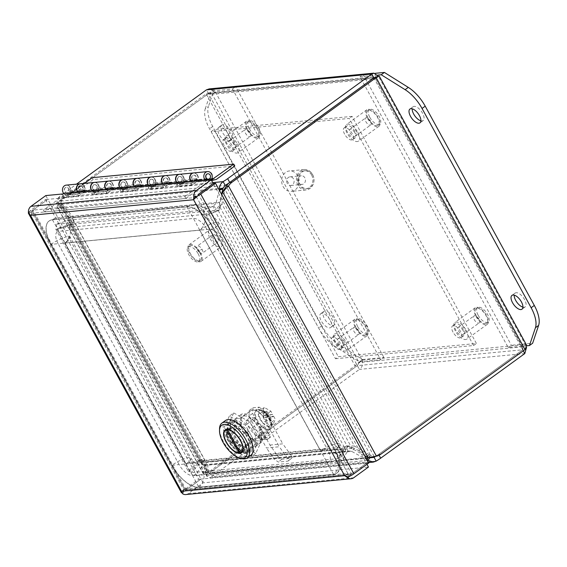 <?xml version="1.0" encoding="UTF-8"?>
<svg xmlns="http://www.w3.org/2000/svg" width="567" height="567" viewBox="0 0 567 567"><rect width="100%" height="100%" fill="white"/><g stroke="black" fill="none" stroke-linecap="round" stroke-linejoin="round"><path stroke-width="0.43" stroke-dasharray="2.83 2.13" d="M333.417 474.324L333.46 474.296A27.259 12.687 -126 0 0 336.741 473.112A27.259 12.687 -126 0 0 334.87 449.695L213.879 228.848A27.315 12.715 -126 0 0 186.961 206.912L52.327 219.798A27.315 12.715 -126 0 0 49.038 220.988A27.315 12.715 -126 0 0 50.917 244.448L171.858 465.344A27.315 12.715 -126 0 0 198.776 487.28L333.403 474.395A27.315 12.715 -126 0 0 336.699 473.211A27.315 12.715 -126 0 0 334.821 449.751A27.259 12.687 54 0 1 336.706 473.14A27.259 12.687 54 0 1 333.417 474.324L198.79 487.209A27.259 12.687 54 0 1 171.921 465.316L50.987 244.412A27.259 12.687 54 0 1 49.109 221.002A27.259 12.687 54 0 1 52.398 219.819L187.025 206.934A27.259 12.687 54 0 1 213.887 228.827L334.828 449.723A13.658 3.196 -28.7 0 0 339.711 443.869A13.658 3.196 -28.7 0 0 337.514 443.33A13.658 3.196 -28.7 0 0 320.653 451.105L186.019 463.99L65.085 243.087L199.712 230.202L320.653 451.105A13.658 11.659 -95.5 0 1 325.727 449.156A13.658 11.659 -95.5 0 1 338.017 458.533A13.658 11.659 -95.5 0 1 333.403 474.395M186.033 463.962L320.724 451.119L199.726 230.131L65.092 243.016L186.033 463.962L320.766 451.091L327.187 462.637A13.658 6.357 -126 0 0 327.889 450.311L334.87 449.695L213.929 228.799A27.259 12.687 -126 0 0 187.067 206.905L187.025 206.934M52.398 219.819L187.067 206.905L193.496 218.444A13.658 6.357 -126 0 1 206.955 229.415L327.889 450.311L320.759 451.048L199.768 230.103L65.092 243.016L186.075 463.934L179.094 464.557L58.153 243.654L50.987 244.412M199.726 230.131L193.496 218.444L58.862 231.329L52.433 219.79A27.259 12.687 -126 0 0 49.145 220.974A27.259 12.687 -126 0 0 51.023 244.384L171.964 465.287A27.259 12.687 -126 0 0 198.826 487.181L198.79 487.209M186.089 464.012L192.553 475.522L327.187 462.637L333.46 474.296L198.826 487.181L192.553 475.522A13.658 6.357 -126 0 1 179.094 464.557L171.921 465.316M65.134 242.988L58.862 231.329A13.658 6.357 -126 0 0 58.153 243.654L65.092 243.066M524.801 353.56L359.407 369.386C362.49 366.92 363.426 363.844 362.207 360.165C360.18 361.2 357.791 363.086 355.041 365.828L357.338 365.609L359.407 369.386L215.283 474.005A15.352 3.593 -28.7 0 0 211.845 476.84L209.776 473.069A15.352 3.593 151.3 0 1 213.213 470.227L357.345 365.616L359.039 362.469L357.345 365.616L208.45 93.661L206.154 93.881C209.592 92.393 212.668 91.762 215.382 91.982L209.188 88.906M526.708 345.416L525.311 344.559L526.53 347.408M215.382 91.982L362.207 360.165L359.039 362.469L522.143 346.855L525.311 344.559L378.487 76.375L215.382 91.982L212.214 94.285L208.45 93.661L209.613 93.307L212.214 94.285L359.039 362.469M523.298 350.817L522.143 346.855L522.824 347.543L522.731 349.782L525.028 349.563M208.146 93.69L373.844 77.828L375.319 78.671L372.292 78.962M215.283 474.005L213.213 470.227A15.352 13.105 -95.5 0 1 208.741 472.226L206.452 472.446A15.352 13.105 84.5 0 0 210.917 470.447L355.041 365.828L206.154 93.881L62.03 198.5A15.352 13.105 84.5 0 0 58.536 202.277L60.832 202.058A15.352 13.105 -95.5 0 1 64.326 198.28L208.45 93.661L206.388 89.884M378.182 76.595L375.319 78.671L373.851 77.835L522.731 349.782L357.345 365.616L213.213 470.227L210.917 470.447M62.03 198.5L64.326 198.28A15.352 3.593 -28.7 0 0 60.882 201.115L58.819 197.337A15.352 3.593 151.3 0 1 62.257 194.502L63.043 193.928M63.724 193.439L76.531 184.14M522.824 347.543L375.347 78.161L522.143 346.855M379.082 455.273L378.607 454.401L522.731 349.782L378.607 454.394A15.352 13.105 84.5 0 1 374.142 456.4L226.226 186.231M378.607 454.401A15.352 3.593 151.3 0 1 375.219 456.662M372.902 457.697L209.315 473.346L209.776 473.069L208.819 472.651L206.289 475.855L209.74 477.754L211.845 476.84L376.155 461.12M57.699 207.565L57.069 206.799L58.536 202.277L206.452 472.446L203.156 473.636L206.863 471.057L61.356 205.282L57.699 207.565A15.352 3.508 58.1 0 1 58.408 208.394L68.657 220.698L69.989 224.674L55.786 229.16L188.4 471.383L198.429 461.12L199.825 461.503L201.838 459.631C203.978 459.348 204.956 459.589 204.772 460.354L206.749 470.39L203.099 472.672A15.352 3.508 58.1 0 1 203.206 473.339L57.699 207.565M212.753 182.609L58.819 197.337C56.856 199.244 56.537 201.71 57.862 204.737L61.456 203.496L60.882 201.115L225.198 185.388M62.257 194.502L64.326 198.273L208.45 93.654M376.438 456.18L374.142 456.4L370.556 455.393L368.089 457.555M370.038 457.711L370.457 457.186L371.555 457.583L209.776 473.069M367.281 460.447L206.289 475.855A15.352 5.975 38.3 0 1 206.14 475.153L204.595 465.472L207.125 462.275L208.663 471.95A15.352 5.975 -141.7 0 0 208.819 472.651L370.457 457.186A15.352 5.975 -141.7 0 0 369.393 456.57L354.262 448.192L351.738 451.389L366.87 459.766A15.352 5.975 38.3 0 1 366.927 459.802M206.749 470.39A15.352 3.508 -121.9 0 1 206.863 471.057L208.741 472.226L60.832 202.058L60.953 204.68M58.408 208.394L62.065 206.112L73.015 219.323L72.845 224.022L70.485 225.262L69.089 224.872L198.429 461.12L198.982 460.284L201.115 462.637L203.099 472.672M219.309 190.172A15.352 7.832 70.9 0 1 219.294 190.228L215.984 203.433L219.578 202.185L221.562 194.283M223.093 188.024L61.456 203.496A15.352 7.832 -109.1 0 0 62.164 204.361L72.434 216.268L68.841 217.515L58.571 205.608A15.352 7.832 70.9 0 1 57.862 204.737L218.848 189.328M225.404 188.124L225.049 189.619L222.583 191.781M364.616 455.584L347.394 445.917L348.131 446.016L341.369 456.747L208.755 214.517L218.267 210.598L215.233 211.406L217.487 210.18L221.931 204.106L224.808 190.54L222.335 192.709M218.167 210.626L219.138 210.4L219.464 206.268L221.881 194.864M204.574 464.734L348.811 450.928L347.337 451.63L344.523 448.582L346.409 446.966L348.393 446.527L354.262 448.192L207.125 462.275L204.148 460.326L203.114 460.673L204.595 465.472L204.545 464.82L203.652 465.379L193.772 475.763L341.093 461.666L347.337 451.63L203.652 465.379L200.838 462.332L344.523 448.582L338.272 458.618L341.093 461.666M348.811 450.928L351.738 451.389L204.595 465.472M62.065 206.112A15.352 3.508 -121.9 0 0 61.356 205.282L206.863 471.057M69.139 221.449L201.115 462.637L204.772 460.354L204.737 459.915M204.772 460.354L72.314 218.423L68.657 220.698L201.115 462.637M216.204 209.138L214.22 210.577L213.043 206.338L69.358 220.088L70.28 219.585L68.841 217.515L215.984 203.433L213.043 206.338L203.383 210.137L56.069 224.241L69.358 220.088L70.535 224.326L72.909 222.852C73.866 221.017 73.71 218.827 72.434 216.268L219.578 202.185C219.564 204.864 218.444 207.182 216.204 209.138L213.575 205.871M367.026 456.981L369.493 454.819A15.352 10.291 -131.3 0 0 370.556 455.393L225.049 189.619A15.352 10.291 -131.3 0 0 224.808 190.54M369.493 454.819L354.389 446.038L351.923 448.206L219.464 206.268L221.931 204.106L354.389 446.038L347.394 445.917M347.833 451.105L346.409 446.966M198.982 460.284L201.838 459.631M72.845 224.022L69.989 224.674M70.28 219.585L72.909 222.852M219.138 210.4L217.487 210.18M203.114 460.673L200.838 462.332L190.959 472.715L193.772 475.763M338.272 458.618L190.959 472.715M188.4 471.383L189.796 471.765L199.825 461.503L70.485 225.262L57.182 229.543L55.786 229.16M189.796 471.765L57.182 229.543M56.069 224.241L57.239 228.48L204.559 214.383L203.383 210.137M204.559 214.383L214.22 210.577L70.535 224.326L57.239 228.48M346.48 445.79L344.573 447.654L338.336 457.555L341.369 456.747M208.755 214.517L205.722 215.325L338.336 457.555M218.267 210.598L347.614 446.846L344.573 447.654L215.233 211.406L205.722 215.325M312.523 174.423A10.241 8.746 -95.5 0 1 306.159 189.945A10.241 8.746 -95.5 0 1 297.852 185.069A10.241 8.746 -95.5 0 1 304.21 169.547A10.241 8.746 -95.5 0 1 312.523 174.423M283.061 186.486A10.241 8.746 84.5 0 0 291.374 191.355A10.241 8.746 84.5 0 0 297.732 175.834A10.241 8.746 84.5 0 0 289.418 170.965A10.241 8.746 84.5 0 0 283.061 186.486M312.771 174.955A9.015 7.69 -95.5 0 1 307.179 188.613A9.015 7.69 -95.5 0 1 299.865 184.325A9.015 7.69 -95.5 0 1 305.457 170.667A9.015 7.69 -95.5 0 1 312.771 174.955M311.644 175.061A9.015 7.69 -95.5 0 1 306.045 188.719A9.015 7.69 -95.5 0 1 298.731 184.431A9.015 7.69 -95.5 0 1 304.33 170.773A9.015 7.69 -95.5 0 1 311.644 175.061M298.618 182.333A4.345 3.707 -95.5 0 1 301.318 175.756A4.345 3.707 -95.5 0 1 304.84 177.818A4.345 3.707 -95.5 0 1 302.14 184.403A4.345 3.707 -95.5 0 1 298.618 182.333M287.285 183.417A4.345 3.707 -95.5 0 1 289.985 176.84A4.345 3.707 -95.5 0 1 293.508 178.903A4.345 3.707 -95.5 0 1 290.807 185.487A4.345 3.707 -95.5 0 1 287.285 183.417M247.191 130.041A10.241 4.77 -126 0 0 258.524 137.816A10.241 4.77 -126 0 0 257.815 129.021A10.241 4.77 -126 0 0 246.489 121.239A10.241 4.77 -126 0 0 247.191 130.041M237.389 143.848A10.241 4.77 54 0 1 238.097 152.643A10.241 4.77 54 0 1 226.765 144.861A10.241 4.77 54 0 1 226.063 136.066A10.241 4.77 54 0 1 237.389 143.848M249.395 128.844A9.015 4.196 -126 0 0 259.367 135.69A9.015 4.196 -126 0 0 258.743 127.951A9.015 4.196 -126 0 0 248.771 121.097A9.015 4.196 -126 0 0 249.395 128.844M247.829 129.978A9.015 4.196 -126 0 0 257.801 136.824A9.015 4.196 -126 0 0 257.177 129.085A9.015 4.196 -126 0 0 247.212 122.238A9.015 4.196 -126 0 0 247.829 129.978M249.983 132.777A4.345 2.02 -126 0 0 247.928 130.254A4.345 2.02 -126 0 0 245.178 129.482A4.345 2.02 -126 0 0 245.476 133.21A4.345 2.02 -126 0 0 250.281 136.512A4.345 2.02 -126 0 0 250.394 133.656A4.345 2.02 -126 0 0 249.983 132.777M234.334 144.138A4.345 2.02 -126 0 0 229.529 140.843A4.345 2.02 -126 0 0 229.826 144.571A4.345 2.02 -126 0 0 234.632 147.874A4.345 2.02 -126 0 0 234.334 144.138M420.905 120.814A8.533 3.976 -126 0 0 422.11 120.927A8.533 3.976 -126 0 0 423.138 120.558A8.533 3.976 -126 0 0 421.983 112.259A8.533 3.976 -126 0 0 414.144 106.369A8.533 3.976 -126 0 0 413.109 106.745A8.533 3.976 -126 0 0 412.181 108.793M522.923 307.144A8.533 3.976 -126 0 0 524.128 307.264A8.533 3.976 -126 0 0 525.155 306.896A8.533 3.976 -126 0 0 524 298.596A8.533 3.976 -126 0 0 516.154 292.707A8.533 3.976 -126 0 0 515.127 293.082A8.533 3.976 -126 0 0 514.198 295.123M526.842 345.785L508.216 347.564L359.967 76.772L377.757 75.071M508.216 347.564L511.391 345.268L532.64 343.233M375.389 73.299L363.135 74.475L359.967 76.772M363.135 74.475L511.391 345.268M321.751 313.31A8.533 3.976 -126 0 0 320.724 313.679A8.533 3.976 -126 0 0 321.879 321.978A8.533 3.976 -126 0 0 329.718 327.868A8.533 3.976 -126 0 0 330.752 327.499A8.533 3.976 -126 0 0 329.59 319.2A8.533 3.976 -126 0 0 321.751 313.31M324.919 311.007A8.533 3.976 -126 0 0 323.892 311.382A8.533 3.976 -126 0 0 325.047 319.682A8.533 3.976 -126 0 0 332.893 325.564A8.533 3.976 -126 0 0 333.92 325.196A8.533 3.976 -126 0 0 332.758 316.896A8.533 3.976 -126 0 0 324.919 311.007M219.734 126.973A8.533 3.976 -126 0 0 218.706 127.348A8.533 3.976 -126 0 0 219.861 135.648A8.533 3.976 -126 0 0 227.707 141.53A8.533 3.976 -126 0 0 228.735 141.162A8.533 3.976 -126 0 0 227.573 132.862A8.533 3.976 -126 0 0 219.734 126.973M222.902 124.676A8.533 3.976 -126 0 0 221.874 125.045A8.533 3.976 -126 0 0 223.037 133.344A8.533 3.976 -126 0 0 230.875 139.234A8.533 3.976 -126 0 0 231.903 138.858A8.533 3.976 -126 0 0 230.748 130.559A8.533 3.976 -126 0 0 222.902 124.676M205.254 108.814L211.222 91.011L232.477 88.976L380.726 359.769L359.478 361.803L335.572 346.855A27.315 12.715 54 0 1 318.654 328.073L209.556 128.801A27.315 12.715 54 0 1 205.254 108.814L208.422 106.518A27.315 12.715 -126 0 0 212.724 126.498L321.822 325.777A27.315 12.715 -126 0 0 338.74 344.552L362.646 359.499L359.478 361.803M232.477 88.976L235.645 86.673L214.397 88.707L211.222 91.011M214.397 88.707L208.422 106.518M362.646 359.499L383.894 357.465L380.726 359.769M383.894 357.465L235.645 86.673M196.444 182.014A4.919 4.196 84.5 0 0 198.138 176.429L197.855 176.45A4.919 4.196 -95.5 0 1 197.883 179.427L183.999 180.753A4.919 4.196 84.5 0 0 183.97 177.783L183.687 177.811A4.919 4.196 -95.5 0 1 181.993 183.396L177.691 186.522L192.135 185.14L196.444 182.014L210.322 180.689L185.87 198.436L44.495 211.966L64.645 197.344L78.813 195.984L83.115 192.865A4.919 4.196 84.5 0 0 84.809 187.273L84.526 187.301A4.919 4.196 -95.5 0 1 84.554 190.271L70.677 191.603A4.919 4.196 84.5 0 0 70.648 188.627L70.506 188.641A4.919 4.196 84.5 0 0 69.33 186.493L69.472 186.479A4.919 4.196 84.5 0 0 66.183 185.133M80.209 183.793A4.919 4.196 -95.5 0 1 83.356 185.154L83.64 185.125A4.919 4.196 84.5 0 0 80.351 183.772M94.377 182.432A4.919 4.196 -95.5 0 1 97.517 183.793L97.8 183.772A4.919 4.196 84.5 0 0 94.519 182.418M108.545 181.079A4.919 4.196 -95.5 0 1 111.685 182.439L111.968 182.411A4.919 4.196 84.5 0 0 108.687 181.064M122.706 179.725A4.919 4.196 -95.5 0 1 125.853 181.086L126.136 181.057A4.919 4.196 84.5 0 0 122.848 179.711M136.874 178.371A4.919 4.196 -95.5 0 1 140.014 179.732L140.297 179.704A4.919 4.196 84.5 0 0 137.016 178.35M151.042 177.01A4.919 4.196 -95.5 0 1 154.181 178.371L154.465 178.35A4.919 4.196 84.5 0 0 151.183 176.996M165.203 175.657A4.919 4.196 -95.5 0 1 168.349 177.017L168.633 176.989A4.919 4.196 84.5 0 0 165.344 175.642M179.37 174.303A4.919 4.196 -95.5 0 1 182.51 175.664L182.794 175.635A4.919 4.196 84.5 0 0 179.512 174.289M193.538 172.949A4.919 4.196 -95.5 0 1 196.678 174.31L196.962 174.282A4.919 4.196 84.5 0 0 193.68 172.928M210.322 180.689A4.919 4.196 84.5 0 0 211.215 179.803M168.108 184.729A4.919 4.196 84.5 0 0 169.809 179.137L169.526 179.165A4.919 4.196 -95.5 0 1 169.554 182.135L155.67 183.467A4.919 4.196 84.5 0 0 155.642 180.49L155.358 180.519A4.919 4.196 -95.5 0 1 153.664 186.111L149.355 189.236L163.806 187.854L168.108 184.729L181.993 183.396M139.78 187.436A4.919 4.196 84.5 0 0 141.474 181.851L141.19 181.879A4.919 4.196 -95.5 0 1 141.218 184.849L127.334 186.174A4.919 4.196 84.5 0 0 127.306 183.205L127.029 183.233A4.919 4.196 -95.5 0 1 125.328 188.825L121.026 191.944L135.478 190.562L139.78 187.436L153.664 186.111M111.444 190.151A4.919 4.196 84.5 0 0 113.145 184.558L112.861 184.587A4.919 4.196 -95.5 0 1 112.89 187.564L99.005 188.889A4.919 4.196 84.5 0 0 98.977 185.919L98.693 185.941A4.919 4.196 -95.5 0 1 97 191.533L92.697 194.658L107.142 193.276L111.444 190.151L125.328 188.825M65.24 187.712A2.729 2.332 84.5 0 0 64.312 190.881A2.729 2.332 84.5 0 0 66.771 192.759A2.729 2.332 84.5 0 0 67.785 192.369A2.729 2.332 84.5 0 0 68.713 189.194A2.729 2.332 84.5 0 0 66.254 187.323A2.729 2.332 84.5 0 0 65.24 187.712M207.841 173.771A2.729 2.332 -95.5 0 1 210.237 175.692A2.729 2.332 -95.5 0 1 209.301 178.825L195.424 180.15L191.114 183.276L176.67 184.658L180.972 181.539L167.088 182.865L162.786 185.99L148.334 187.372L152.643 184.247L138.759 185.579L134.457 188.698L120.006 190.08L124.308 186.961L110.43 188.287L106.121 191.412L91.677 192.794L95.979 189.669L82.095 191.001L77.792 194.12L78.813 195.984M206.721 178.711L192.837 180.037A2.729 2.332 -95.5 0 1 192.872 175.494A2.729 2.332 -95.5 0 1 193.886 175.104A2.729 2.332 -95.5 0 1 196.345 176.982A2.729 2.332 -95.5 0 1 195.424 180.15M192.589 175.522A2.729 2.332 84.5 0 0 191.653 178.655A2.729 2.332 84.5 0 0 194.056 180.575L180.171 181.901A2.729 2.332 -95.5 0 1 177.769 179.987A2.729 2.332 -95.5 0 1 178.704 176.847A2.729 2.332 -95.5 0 1 179.718 176.457A2.729 2.332 -95.5 0 1 182.213 180.058L196.097 178.725A2.729 2.332 84.5 0 0 193.602 175.132A2.729 2.332 84.5 0 0 192.589 175.522M180.972 181.539A2.729 2.332 84.5 0 0 181.894 178.364A2.729 2.332 84.5 0 0 179.434 176.486A2.729 2.332 84.5 0 0 178.421 176.876A2.729 2.332 84.5 0 0 178.392 181.419L164.508 182.751A2.729 2.332 -95.5 0 1 164.536 178.208A2.729 2.332 -95.5 0 1 165.557 177.818A2.729 2.332 -95.5 0 1 168.009 179.689A2.729 2.332 -95.5 0 1 167.088 182.865M164.253 178.236A2.729 2.332 84.5 0 0 163.324 181.369A2.729 2.332 84.5 0 0 165.727 183.283L151.843 184.615A2.729 2.332 -95.5 0 1 149.44 182.694A2.729 2.332 -95.5 0 1 150.375 179.562A2.729 2.332 -95.5 0 1 151.389 179.172A2.729 2.332 -95.5 0 1 153.884 182.765L167.761 181.44A2.729 2.332 84.5 0 0 165.273 177.847A2.729 2.332 84.5 0 0 164.253 178.236M152.643 184.247A2.729 2.332 84.5 0 0 153.565 181.071A2.729 2.332 84.5 0 0 151.105 179.2A2.729 2.332 84.5 0 0 150.092 179.59A2.729 2.332 84.5 0 0 150.057 184.133L136.179 185.459A2.729 2.332 -95.5 0 1 136.208 180.916A2.729 2.332 -95.5 0 1 137.221 180.526A2.729 2.332 -95.5 0 1 139.68 182.404A2.729 2.332 -95.5 0 1 138.759 185.579M135.924 180.944A2.729 2.332 84.5 0 0 134.989 184.084A2.729 2.332 84.5 0 0 137.391 185.997L123.514 187.323A2.729 2.332 -95.5 0 1 121.111 185.409A2.729 2.332 -95.5 0 1 122.04 182.276A2.729 2.332 -95.5 0 1 123.06 181.887A2.729 2.332 -95.5 0 1 125.548 185.48L139.432 184.147A2.729 2.332 84.5 0 0 136.938 180.554A2.729 2.332 84.5 0 0 135.924 180.944M124.308 186.961A2.729 2.332 84.5 0 0 125.229 183.786A2.729 2.332 84.5 0 0 122.777 181.908A2.729 2.332 84.5 0 0 121.756 182.298A2.729 2.332 84.5 0 0 121.728 186.841L107.843 188.173A2.729 2.332 -95.5 0 1 107.879 183.63A2.729 2.332 -95.5 0 1 108.892 183.24A2.729 2.332 -95.5 0 1 111.352 185.111A2.729 2.332 -95.5 0 1 110.43 188.287M107.595 183.658A2.729 2.332 84.5 0 0 106.66 186.791A2.729 2.332 84.5 0 0 109.062 188.712L95.178 190.037A2.729 2.332 -95.5 0 1 92.775 188.124A2.729 2.332 -95.5 0 1 93.711 184.984A2.729 2.332 -95.5 0 1 94.724 184.594A2.729 2.332 -95.5 0 1 97.219 188.187L111.104 186.862A2.729 2.332 84.5 0 0 108.609 183.269A2.729 2.332 84.5 0 0 107.595 183.658M95.979 189.669A2.729 2.332 84.5 0 0 96.9 186.493A2.729 2.332 84.5 0 0 94.441 184.622A2.729 2.332 84.5 0 0 93.427 185.012A2.729 2.332 84.5 0 0 93.399 189.555L79.515 190.881A2.729 2.332 -95.5 0 1 79.543 186.337A2.729 2.332 -95.5 0 1 80.564 185.948A2.729 2.332 -95.5 0 1 83.016 187.826A2.729 2.332 -95.5 0 1 82.095 191.001M79.26 186.366A2.729 2.332 84.5 0 0 78.331 189.506A2.729 2.332 84.5 0 0 80.734 191.419L66.849 192.752A2.729 2.332 -95.5 0 1 64.447 190.831A2.729 2.332 -95.5 0 1 65.382 187.698A2.729 2.332 -95.5 0 1 66.396 187.308A2.729 2.332 -95.5 0 1 68.891 190.902L82.768 189.569A2.729 2.332 84.5 0 0 80.28 185.976A2.729 2.332 84.5 0 0 79.26 186.366M44.495 211.966L43.475 210.102L63.624 195.48L64.645 197.344M185.87 198.436L184.849 196.572L43.475 210.102M207.543 180.1L184.849 196.572M64.099 193.829A4.919 4.196 84.5 0 0 67.126 194.92A4.919 4.196 84.5 0 0 67.679 194.821L74.617 193.007L216.275 179.448M92.428 191.114A4.919 4.196 84.5 0 0 95.454 192.206A4.919 4.196 84.5 0 0 96.007 192.107L99.182 191.292L84.731 192.674L81.563 193.496A4.919 4.196 -95.5 0 1 81.003 193.588A4.919 4.196 -95.5 0 1 77.977 192.504M78.26 192.475A4.919 4.196 84.5 0 0 78.466 192.652L92.35 191.327A4.919 4.196 -95.5 0 1 92.145 191.143M120.757 188.407A4.919 4.196 84.5 0 0 123.783 189.498A4.919 4.196 84.5 0 0 124.343 189.399L127.511 188.577L113.06 189.966L109.892 190.781A4.919 4.196 -95.5 0 1 109.339 190.881A4.919 4.196 -95.5 0 1 106.312 189.789M106.596 189.761A4.919 4.196 84.5 0 0 106.802 189.945L120.686 188.613A4.919 4.196 -95.5 0 1 120.473 188.435M149.093 185.692A4.919 4.196 84.5 0 0 152.119 186.784A4.919 4.196 84.5 0 0 152.672 186.685L155.847 185.87L141.396 187.252L138.22 188.067A4.919 4.196 -95.5 0 1 137.668 188.166A4.919 4.196 -95.5 0 1 134.641 187.075M134.925 187.053A4.919 4.196 84.5 0 0 135.13 187.23L149.015 185.905A4.919 4.196 -95.5 0 1 148.809 185.721M177.421 182.985A4.919 4.196 84.5 0 0 180.448 184.077A4.919 4.196 84.5 0 0 181.008 183.977L184.176 183.155L169.724 184.537L166.556 185.359A4.919 4.196 -95.5 0 1 165.996 185.459A4.919 4.196 -95.5 0 1 162.97 184.367M163.253 184.339A4.919 4.196 84.5 0 0 163.466 184.523L177.343 183.191A4.919 4.196 -95.5 0 1 177.138 183.013M194.056 180.575L198.996 179.98L197.84 180.823L198.06 181.83L194.885 182.645A4.919 4.196 -95.5 0 1 194.332 182.744A4.919 4.196 -95.5 0 1 191.306 181.653M191.589 181.631A4.919 4.196 84.5 0 0 191.795 181.809L205.679 180.483M191.114 183.276L192.135 185.14M191.795 181.809L192.837 180.037M190.158 179.222L191.327 181.369M198.138 176.429L196.962 174.282M176.67 184.658L177.691 186.522M182.51 175.664L183.687 177.811M176.883 182.751L175.706 180.604M178.392 181.419L177.343 183.191M162.786 185.99L163.806 187.854M163.466 184.523L164.508 182.751M161.822 181.929L162.998 184.077M169.809 179.137L168.633 176.989M148.334 187.372L149.355 189.236M154.181 178.371L155.358 180.519M148.547 185.466L147.37 183.318M150.057 184.133L149.015 185.905M134.457 188.698L135.478 190.562M135.13 187.23L136.179 185.459M133.493 184.644L134.67 186.791M141.474 181.851L140.297 179.704M120.006 190.08L121.026 191.944M125.853 181.086L127.029 183.233M120.218 188.173L119.042 186.026M121.728 186.841L120.686 188.613M106.121 191.412L107.142 193.276M106.802 189.945L107.843 188.173M105.157 187.358L106.334 189.506M113.145 184.558L111.968 182.411M91.677 192.794L92.697 194.658M97.517 183.793L98.693 185.941M91.889 190.888L90.713 188.74M93.399 189.555L92.35 191.327M78.466 192.652L79.515 190.881M76.829 190.065L78.005 192.213M84.809 187.273L83.64 185.125M77.792 194.12L63.624 195.48M189.874 179.25L191.044 181.397M197.883 179.427L196.097 178.725M196.678 174.31L197.855 176.45M211.611 180.533L198.06 181.83M184.176 183.155L183.963 182.149L185.118 181.312L180.171 181.901M175.99 180.575L177.166 182.723M183.97 177.783L182.794 175.635M182.213 180.058L183.999 180.753M161.538 181.957L162.715 184.105M165.727 183.283L170.667 182.694L169.512 183.531L169.724 184.537M169.554 182.135L167.761 181.44M168.349 177.017L169.526 179.165M155.847 185.87L155.627 184.863L156.783 184.02L151.843 184.615M147.654 183.29L148.83 185.437M155.642 180.49L154.465 178.35M153.884 182.765L155.67 183.467M133.21 184.672L134.386 186.819M137.391 185.997L142.338 185.402L141.176 186.245L141.396 187.252M141.218 184.849L139.432 184.147M140.014 179.732L141.19 181.879M127.511 188.577L127.299 187.571L128.454 186.734L123.514 187.323M119.325 185.997L120.502 188.145M127.306 183.205L126.136 181.057M125.548 185.48L127.334 186.174M104.874 187.379L106.05 189.527M109.062 188.712L114.002 188.116L112.847 188.953L113.06 189.966M112.89 187.564L111.104 186.862M111.685 182.439L112.861 184.587M99.182 191.292L98.963 190.285L100.118 189.442L95.178 190.037M90.996 188.712L92.173 190.859M98.977 185.919L97.8 183.772M97.219 188.187L99.005 188.889M76.545 190.094L77.722 192.241M80.734 191.419L85.674 190.831L84.518 191.667L84.731 192.674M84.554 190.271L82.768 189.569M83.356 185.154L84.526 187.301M84.27 183.403L72.484 191.951L66.849 192.752M71.789 192.156L68.359 194.644M69.472 186.479L70.648 188.627M70.677 191.603L68.891 190.902M69.33 186.493L70.506 188.641M197.543 180.356L183.658 181.688M140.878 185.778L126.994 187.11M84.214 191.207L70.329 192.532M112.542 188.492L98.665 189.817M169.207 183.07L155.323 184.395M198.996 179.98L197.84 180.823M74.617 193.007L93.144 179.562L234.802 166.003M71.648 192.17L68.217 194.658M93.144 179.562L92.123 177.698M98.963 190.285L98.573 189.796L84.689 191.129L84.518 191.667M127.299 187.571L126.902 187.089L113.024 188.414L112.847 188.953M155.627 184.863L155.238 184.374L141.353 185.707L141.176 186.245M183.963 182.149L183.566 181.667L169.682 182.992L169.512 183.531M211.718 178.966L198.018 180.285L198.124 180.795M183.68 182.177L185.118 181.312M170.667 182.694L169.795 183.502M155.344 184.885L156.783 184.02M142.338 185.402L141.459 186.217M127.015 187.599L128.454 186.734M114.002 188.116L113.131 188.924M98.679 190.314L100.118 189.442M85.674 190.831L84.802 191.639M199.279 179.952L198.018 180.285M211.874 178.612L72.484 191.951M85.957 190.803L84.689 191.129M98.573 189.796L99.835 189.47M114.286 188.088L113.024 188.414M126.902 187.089L128.17 186.763M142.615 185.381L141.353 185.707M155.238 184.374L156.499 184.048M170.95 182.666L169.682 182.992M183.566 181.667L184.835 181.341M224.22 145.705A7.236 3.367 54 0 1 223.717 139.489A7.236 3.367 54 0 1 231.726 144.989A7.236 3.367 54 0 1 232.222 151.205A7.236 3.367 54 0 1 224.22 145.705M234.54 142.941A7.236 3.367 -126 0 0 226.538 137.448A7.236 3.367 -126 0 0 227.034 143.664A7.236 3.367 -126 0 0 235.043 149.164A7.236 3.367 -126 0 0 234.54 142.941M344.623 134.188A7.236 3.367 54 0 1 344.126 127.965A7.236 3.367 54 0 1 352.135 133.465A7.236 3.367 54 0 1 352.631 139.68A7.236 3.367 54 0 1 344.623 134.188M354.949 131.424A7.236 3.367 -126 0 0 346.947 125.924A7.236 3.367 -126 0 0 347.443 132.139A7.236 3.367 -126 0 0 355.445 137.639A7.236 3.367 -126 0 0 354.949 131.424M332.609 343.687A7.236 3.367 54 0 1 332.113 337.471A7.236 3.367 54 0 1 340.115 342.971A7.236 3.367 54 0 1 340.611 349.187A7.236 3.367 54 0 1 332.609 343.687M342.936 340.923A7.236 3.367 -126 0 0 334.927 335.43A7.236 3.367 -126 0 0 335.423 341.646A7.236 3.367 -126 0 0 343.432 347.139A7.236 3.367 -126 0 0 342.936 340.923M453.019 332.163A7.236 3.367 54 0 1 452.516 325.947A7.236 3.367 54 0 1 460.524 331.447A7.236 3.367 54 0 1 461.021 337.663A7.236 3.367 54 0 1 453.019 332.163M463.338 329.406A7.236 3.367 -126 0 0 455.336 323.906A7.236 3.367 -126 0 0 455.833 330.122A7.236 3.367 -126 0 0 463.841 335.621A7.236 3.367 -126 0 0 463.338 329.406M335.48 358.734L473.594 345.516L349.265 118.418L211.144 131.636L335.48 358.734L338.293 356.693L476.415 343.474L352.079 116.377L349.265 118.418M473.594 345.516L476.415 343.474M211.144 131.636L213.965 129.595L338.293 356.693M352.079 116.377L213.965 129.595M200.364 252.591A10.241 4.77 54 0 1 201.072 261.387A10.241 4.77 54 0 1 189.739 253.605A10.241 4.77 54 0 1 189.038 244.809A10.241 4.77 54 0 1 200.364 252.591M210.166 238.785A10.241 4.77 -126 0 0 221.491 246.56A10.241 4.77 -126 0 0 220.79 237.764A10.241 4.77 -126 0 0 209.464 229.982A10.241 4.77 -126 0 0 210.166 238.785M198.167 253.789A9.015 4.196 54 0 1 198.783 261.529A9.015 4.196 54 0 1 188.811 254.682A9.015 4.196 54 0 1 188.194 246.943A9.015 4.196 54 0 1 198.167 253.789M199.726 252.648A9.015 4.196 54 0 1 200.349 260.395A9.015 4.196 54 0 1 190.377 253.548A9.015 4.196 54 0 1 189.761 245.802A9.015 4.196 54 0 1 199.726 252.648M197.578 249.849A4.345 2.02 54 0 1 197.16 248.97A4.345 2.02 54 0 1 197.273 246.121A4.345 2.02 54 0 1 202.079 249.416A4.345 2.02 54 0 1 202.376 253.151A4.345 2.02 54 0 1 199.627 252.372A4.345 2.02 54 0 1 197.578 249.849M213.227 238.487A4.345 2.02 54 0 1 212.93 234.759A4.345 2.02 54 0 1 217.728 238.055A4.345 2.02 54 0 1 218.026 241.79A4.345 2.02 54 0 1 213.227 238.487M230.741 420.395L235.022 419.984L248.778 431.189L252.627 438.227L251.911 450.822L247.623 451.233L233.873 440.027L230.018 432.982L230.741 420.395L227.573 422.691L226.85 435.286L230.018 432.982M248.778 431.189L245.603 433.486L231.853 422.28L235.022 419.984M231.853 422.28L227.573 422.691M226.85 435.286L230.705 442.324L233.873 440.027M230.705 442.324L244.455 453.529L247.623 451.233M244.455 453.529L248.736 453.125L251.911 450.822M248.736 453.125L249.459 440.531L252.627 438.227M249.459 440.531L245.603 433.486M368.699 463.041L366.402 463.26L213.256 183.531L47.862 199.357L33.049 210.102C32.234 210.903 32.432 211.881 33.637 213.022L32.801 212.051L33.049 210.109L30.391 212.023C32.078 213.27 32.099 214.361 30.455 215.311C32.106 214.376 32.085 213.284 30.391 212.037L33.049 210.109L186.196 489.831L184.863 489.803L184.722 488.995L185.501 490.143L186.203 489.838L201.009 479.087L366.402 463.26L351.597 474.005L350.647 474.338L347.833 473.388L344.665 475.685L347.84 473.395M366.969 464.295L366.402 463.26L348.946 475.94C347.429 474.579 346.012 474.501 344.686 475.706C346.005 474.48 347.422 474.558 348.946 475.933L351.597 474.005L347.833 473.388L196.749 197.422L193.581 199.719L196.756 197.422L198.443 194.275L196.756 197.422L193.588 199.704C195.062 198.776 195.799 197.607 195.799 196.203M196.749 197.422L33.644 213.029L30.469 215.332L33.637 213.022L184.729 488.995L181.56 491.291C183.056 490.086 183.722 490.235 183.552 491.773L186.203 489.845L183.538 491.766C183.708 490.235 183.049 490.086 181.553 491.313L184.722 488.995L181.568 491.306M193.574 199.697C195.055 198.776 195.792 197.607 195.785 196.196M347.84 473.381L344.665 475.685M186.196 489.838L201.009 479.087L47.862 199.357L33.049 210.109L198.443 194.275L351.597 474.005L186.203 489.838M185.799 494.559A6.634 5.663 84.5 0 0 188.265 493.616L203.078 482.864L368.472 467.038M28.548 212.398A6.634 1.552 151.3 0 1 30.753 210.329L45.566 199.577L47.862 199.357L45.792 195.58M203.078 482.864L201.009 479.087L198.712 479.306L183.899 490.058A6.634 1.552 -28.7 0 0 181.497 492.858M28.414 212.044L30.391 212.023L28.775 212.901M33.644 213.029L30.476 215.332M348.613 476.719L348.946 475.94L348.138 476.911M183.552 491.773L182.68 493.822M181.936 492.624L183.538 491.766M45.566 199.577L198.712 479.306M367.6 118.517A10.241 4.77 -126 0 0 378.926 126.299A10.241 4.77 -126 0 0 378.224 117.497A10.241 4.77 -126 0 0 366.899 109.722A10.241 4.77 -126 0 0 367.6 118.517M357.798 132.324A10.241 4.77 54 0 1 358.507 141.119A10.241 4.77 54 0 1 347.174 133.344A10.241 4.77 54 0 1 346.472 124.542A10.241 4.77 54 0 1 357.798 132.324M369.804 117.319A9.015 4.196 -126 0 0 379.77 124.166A9.015 4.196 -126 0 0 379.153 116.426A9.015 4.196 -126 0 0 369.181 109.58A9.015 4.196 -126 0 0 369.804 117.319M368.238 118.453A9.015 4.196 -126 0 0 378.21 125.3A9.015 4.196 -126 0 0 377.587 117.56A9.015 4.196 -126 0 0 367.614 110.714A9.015 4.196 -126 0 0 368.238 118.453M370.393 121.26A4.345 2.02 -126 0 0 368.337 118.73A4.345 2.02 -126 0 0 365.587 117.957A4.345 2.02 -126 0 0 365.885 121.685A4.345 2.02 -126 0 0 370.69 124.988A4.345 2.02 -126 0 0 370.804 122.132A4.345 2.02 -126 0 0 370.393 121.26M354.744 132.614A4.345 2.02 -126 0 0 349.938 129.319A4.345 2.02 -126 0 0 350.236 133.047A4.345 2.02 -126 0 0 355.041 136.349A4.345 2.02 -126 0 0 354.744 132.614M355.587 328.024A10.241 4.77 -126 0 0 366.913 335.799A10.241 4.77 -126 0 0 366.211 327.003A10.241 4.77 -126 0 0 354.878 319.221A10.241 4.77 -126 0 0 355.587 328.024M345.785 341.83A10.241 4.77 54 0 1 346.487 350.626A10.241 4.77 54 0 1 335.161 342.844A10.241 4.77 54 0 1 334.452 334.048A10.241 4.77 54 0 1 345.785 341.83M357.784 326.826A9.015 4.196 -126 0 0 367.756 333.672A9.015 4.196 -126 0 0 367.132 325.926A9.015 4.196 -126 0 0 357.167 319.079A9.015 4.196 -126 0 0 357.784 326.826M356.218 327.96A9.015 4.196 -126 0 0 366.19 334.806A9.015 4.196 -126 0 0 365.573 327.067A9.015 4.196 -126 0 0 355.601 320.22A9.015 4.196 -126 0 0 356.218 327.96M358.372 330.759A4.345 2.02 -126 0 0 356.317 328.236A4.345 2.02 -126 0 0 353.574 327.464A4.345 2.02 -126 0 0 353.872 331.192A4.345 2.02 -126 0 0 358.67 334.495A4.345 2.02 -126 0 0 358.791 331.638A4.345 2.02 -126 0 0 358.372 330.759M342.723 342.121A4.345 2.02 -126 0 0 337.918 338.825A4.345 2.02 -126 0 0 338.215 342.553A4.345 2.02 -126 0 0 343.021 345.849A4.345 2.02 -126 0 0 342.723 342.121M475.989 316.499A10.241 4.77 -126 0 0 487.322 324.274A10.241 4.77 -126 0 0 486.614 315.479A10.241 4.77 -126 0 0 475.288 307.697A10.241 4.77 -126 0 0 475.989 316.499M466.194 330.306A10.241 4.77 54 0 1 466.896 339.101A10.241 4.77 54 0 1 455.57 331.319A10.241 4.77 54 0 1 454.862 322.524A10.241 4.77 54 0 1 466.194 330.306M478.194 315.302A9.015 4.196 -126 0 0 488.166 322.148A9.015 4.196 -126 0 0 487.542 314.409A9.015 4.196 -126 0 0 477.577 307.562A9.015 4.196 -126 0 0 478.194 315.302M476.627 316.436A9.015 4.196 -126 0 0 486.599 323.282A9.015 4.196 -126 0 0 485.976 315.543A9.015 4.196 -126 0 0 476.011 308.696A9.015 4.196 -126 0 0 476.627 316.436M478.782 319.235A4.345 2.02 -126 0 0 476.727 316.712A4.345 2.02 -126 0 0 473.977 315.939A4.345 2.02 -126 0 0 474.281 319.668A4.345 2.02 -126 0 0 479.08 322.97A4.345 2.02 -126 0 0 479.193 320.114A4.345 2.02 -126 0 0 478.782 319.235M463.133 330.596A4.345 2.02 -126 0 0 458.327 327.301A4.345 2.02 -126 0 0 458.625 331.029A4.345 2.02 -126 0 0 463.43 334.332A4.345 2.02 -126 0 0 463.133 330.596M260.473 410.352L260.359 410.366A9.561 4.451 -126 0 0 258.339 414.768L258.368 414.924A9.561 4.451 -126 0 0 262.748 422.925L262.89 423.074A9.561 4.451 -126 0 0 269.29 426.668L269.396 426.653A9.561 4.451 -126 0 0 271.508 422.833A9.561 4.451 -126 0 0 271.423 422.252L271.387 422.096A9.561 4.451 -126 0 0 267.007 414.094L266.873 413.945A9.561 4.451 -126 0 0 262.826 410.869A9.561 4.451 -126 0 0 260.473 410.352L266.873 413.945M269.049 429.644A11.879 5.528 -126 0 0 270.48 429.127A11.879 5.528 -126 0 0 271.735 424.881A11.879 5.528 -126 0 0 260.948 410.019A11.879 5.528 -126 0 0 257.957 409.381A11.879 5.528 -126 0 0 256.525 409.891A11.879 5.528 -126 0 0 258.134 421.444A11.879 5.528 -126 0 0 269.049 429.644M243.647 429.148A14.614 6.804 54 0 1 242.641 416.596A14.614 6.804 54 0 1 258.8 427.695A14.614 6.804 54 0 1 259.806 440.247A14.614 6.804 54 0 1 243.647 429.148M266.866 421.848A14.614 6.804 -126 0 0 262.103 415.363A14.614 6.804 -126 0 0 252.464 410.111A14.614 6.804 -126 0 0 250.699 410.742A14.614 6.804 -126 0 0 249.246 416.596A14.614 6.804 -126 0 0 249.551 418.035L245.872 420.707A14.614 6.804 -126 0 0 248.027 425.966A14.614 6.804 -126 0 0 258.906 436.987A14.614 6.804 -126 0 0 264.194 437.065A14.614 6.804 -126 0 0 264.853 436.42L264.194 435.201L258.24 435.775L260.026 439.035A1.637 1.396 84.5 0 0 261.968 439.581L267.915 439.014A1.637 1.396 -95.5 0 1 265.98 438.468L264.853 436.42A14.614 6.804 54 0 0 264.966 436.264L268.645 433.599A14.614 6.804 -126 0 0 269.325 428.546A14.614 6.804 -126 0 0 266.866 421.848M260.147 427.568A17.208 8.009 54 0 1 261.911 431.367L255.455 436.058L254.824 447.065A17.208 8.009 54 0 1 250.238 447.505L238.211 437.71A17.208 8.009 54 0 1 234.079 430.162L234.71 419.148A17.208 8.009 54 0 1 239.302 418.708L251.323 428.51L257.779 423.825A17.208 8.009 54 0 1 260.147 427.568M251.323 428.51A17.208 8.009 54 0 1 253.69 432.252A17.208 8.009 54 0 1 255.455 436.058M245.872 420.707L251.16 420.197A6.825 3.175 -126 0 0 252.067 425.576A6.825 3.175 -126 0 0 259.615 430.764A6.825 3.175 -126 0 0 260.203 427.568L264.966 436.264M251.16 420.197L254.838 417.532A6.825 3.175 -126 0 0 255.745 422.911A6.825 3.175 -126 0 0 263.294 428.099A6.825 3.175 -126 0 0 263.882 424.903L260.203 427.568M251.075 439.234A17.208 8.009 -126 0 0 249.31 435.435A17.208 8.009 -126 0 0 246.943 431.693L234.915 421.891A17.208 8.009 -126 0 0 230.33 422.33L229.699 433.337A17.208 8.009 -126 0 0 233.831 440.885L245.851 450.687A17.208 8.009 -126 0 0 250.444 450.248L251.075 439.234L248.842 440.857L248.211 451.864L250.444 450.248M234.915 421.891L232.69 423.506L244.71 433.308A17.208 8.009 54 0 1 247.077 437.051A17.208 8.009 54 0 1 248.842 440.857M225.51 420.487A21.525 10.015 -126 0 0 226.991 438.978A21.525 10.015 -126 0 0 250.798 455.322M241.046 458.427A21.525 10.015 54 0 1 223.391 441.587A21.525 10.015 54 0 1 219.535 428.801M226.311 429.765A14.097 6.563 -126 0 0 228.423 440.368A14.097 6.563 -126 0 0 242.222 451.693M242.633 451.644A14.097 6.563 -126 0 0 244.008 451.077A14.097 6.563 -126 0 0 243.037 438.971A14.097 6.563 -126 0 0 227.452 428.262A14.097 6.563 -126 0 0 226.481 429.396M242.598 451.126A13.544 6.308 -126 0 0 243.69 450.63A13.544 6.308 -126 0 0 242.754 438.993A13.544 6.308 -126 0 0 229.989 428.099L242.598 451.126L240.252 452.835M257.375 409.799A11.879 5.528 54 0 1 268.29 417.992A11.879 5.528 54 0 1 269.899 429.545A11.879 5.528 54 0 1 268.467 430.062A11.879 5.528 54 0 1 257.56 421.869A11.879 5.528 54 0 1 255.944 410.317A11.879 5.528 54 0 1 257.375 409.799M272.84 416.752L269.084 417.114L270.998 420.608L271.784 420.041L269.871 416.547L273.62 416.185L272.84 416.752L271.82 414.895L272.599 414.321L268.85 414.683L266.937 411.188L265.803 411.295L267.716 414.789L266.929 415.363L265.023 411.869L265.803 411.295M269.084 417.114L269.871 416.547M270.998 420.608L269.864 420.714L271.784 420.041M269.864 420.714L267.95 417.22L268.737 416.653L270.65 420.147M265.023 411.869L266.937 411.188M266.15 411.755L268.063 415.25L268.85 414.683M267.716 414.789L263.96 415.15L263.18 415.717L266.929 415.363M267.95 417.22L264.201 417.581L264.98 417.014L268.737 416.653M263.18 415.717L264.201 417.581M268.063 415.25L271.82 414.895M273.62 416.185L275.356 419.36L273.28 423.875L266.717 420.182L264.98 417.014M263.96 415.15L262.223 411.982L264.3 407.467L270.87 411.153L272.599 414.321M270.87 411.153L266.922 414.023M267.007 414.094L271.387 422.096M269.396 426.653L271.423 422.252L275.356 419.36M264.3 407.467L260.352 410.331M258.339 414.768L260.359 410.366M262.223 411.982L258.276 414.846M266.717 420.182L262.769 423.053M262.748 422.925L258.368 414.924M269.29 426.668L262.89 423.074M273.28 423.875L269.332 426.738M261.911 431.367L261.281 442.38A17.208 8.009 54 0 1 256.688 442.82L244.668 433.018A17.208 8.009 54 0 1 240.536 425.47L241.166 414.463A17.208 8.009 54 0 1 245.759 414.023L257.779 423.825M268.645 433.599L263.882 424.903M254.838 417.532L249.551 418.035M250.012 417.992L248.963 416.079L249.289 410.416L255.632 409.806L261.826 414.853L279.297 446.761L266.433 447.994L250.012 417.992M264.47 437.759L270.424 437.192L267.872 432.536L261.919 433.103L264.47 437.759L261.968 439.581M245.759 414.023L239.302 418.708M241.166 414.463L234.71 419.148M240.536 425.47L234.079 430.162M244.668 433.018L238.211 437.71M256.688 442.82L250.238 447.505M261.281 442.38L254.824 447.065M258.24 435.775L261.919 433.103M267.872 432.536L264.194 435.201M270.424 437.192L267.915 439.014M249.289 410.416L252.925 407.772L252.606 413.442L269.913 445.067L278.333 456.811L281.87 459.206L291.332 458.299C292.239 458.037 292.196 457.13 291.197 455.577L287.653 458.419C288.653 459.972 288.695 460.879 287.788 461.141L278.319 462.048L274.789 459.653L266.433 447.994M288.192 460.985L291.736 458.15L288.192 460.985M287.653 458.419L279.297 446.761M233.724 412.939L249.87 422.004L260.912 442.175L255.809 453.281L239.664 444.209L228.621 424.038L233.724 412.939L229.344 416.114L245.49 425.186L256.532 445.357L260.912 442.175M249.87 422.004L245.49 425.186M228.621 424.038L224.241 427.22L229.344 416.114M239.664 444.209L235.284 447.391L224.241 427.22M255.809 453.281L251.429 456.463L235.284 447.391M256.532 445.357L251.429 456.463M244.71 433.308L246.943 431.693M248.211 451.864A17.208 8.009 54 0 1 243.626 452.303L245.851 450.687M243.626 452.303L231.598 442.508L233.831 440.885M231.598 442.508A17.208 8.009 54 0 1 227.466 434.96L229.699 433.337M227.466 434.96L228.097 423.946L230.33 422.33M228.097 423.946A17.208 8.009 54 0 1 232.69 423.506M228.855 428.205A13.544 6.308 -126 0 0 227.771 428.702A13.544 6.308 -126 0 0 229.323 441.417A13.544 6.308 -126 0 0 241.464 451.24L228.855 428.205L227.31 429.332M229.989 428.099L228.175 429.417M241.464 451.24L239.976 452.324M252.925 407.772L259.275 407.163L255.632 409.806M252.606 413.442L248.963 416.079M269.913 445.067L282.777 443.833L291.197 455.577M259.275 407.163L265.462 412.209L282.777 443.833M265.462 412.209L261.826 414.853M186.961 206.912A13.658 11.659 -95.5 0 1 192.036 204.963A13.658 11.659 -95.5 0 1 204.326 214.34A13.658 11.659 -95.5 0 1 199.712 230.202A13.658 3.196 151.3 0 1 216.58 222.427A13.658 3.196 151.3 0 1 218.777 222.973A13.658 3.196 151.3 0 1 213.879 228.848M50.917 244.448A13.658 3.196 151.3 0 1 69.975 237.212A13.658 3.196 151.3 0 1 65.085 243.087A13.658 11.659 84.5 0 0 69.698 227.225A13.658 11.659 84.5 0 0 57.402 217.848A13.658 11.659 84.5 0 0 52.327 219.798M198.776 487.28A13.658 11.659 84.5 0 0 203.39 471.418A13.658 11.659 84.5 0 0 191.1 462.041A13.658 11.659 84.5 0 0 186.019 463.99A13.658 3.196 -28.7 0 0 190.916 458.108A13.658 3.196 -28.7 0 0 171.858 465.344M213.887 228.827L199.782 230.174M362.207 360.165L525.311 344.559M372.278 78.969L212.214 94.285M380.904 454.174L378.607 454.394M369.393 456.57L368.55 457.633M206.14 475.153L208.663 471.95M62.164 204.361L58.571 205.608M212.724 126.498L209.556 128.801M321.822 325.777L318.654 328.073M338.74 344.552L335.572 346.855M83.115 192.865L97 191.533M67.679 194.821L81.563 193.496M96.007 192.107L109.892 190.781M124.343 189.399L138.22 188.067M152.672 186.685L166.556 185.359M181.008 183.977L194.885 182.645M197.16 248.97L197.961 250.99L202.079 249.416M184.729 488.995L347.833 473.388M188.265 493.616L353.659 477.783M30.753 210.329L183.899 490.058M260.026 439.035L265.98 438.468M281.87 459.206L278.319 462.048M278.333 456.811L274.789 459.653M336.699 473.211C346.6 465.259 344.856 453.168 339.711 443.869L218.777 222.973L210.364 212.221C206.87 208.273 196.983 203.759 192.036 204.963L57.409 217.848L49.038 220.988M65.085 243.087C71.151 237.006 68.664 235.17 69.174 235.305L190.916 458.108C192.667 460.737 193.928 462.197 194.694 462.509L191.1 462.041L325.727 449.156L320.653 451.105M361.122 360.952L358.408 363.61M377.402 77.162L377.87 76.829M368.444 462.566L209.74 477.754M203.156 473.636L57.069 206.799M209.613 93.307L374.326 77.544M208.571 472.24L204.042 473.488M220.854 205.488L219.301 208.564M204.148 460.326L348.393 446.52M73.023 219.323L204.744 459.915M306.159 189.945L291.374 191.355M307.179 188.613L306.045 188.719M289.985 176.84L301.318 175.756M304.21 169.547L289.418 170.965M305.457 170.667L304.33 170.773M290.807 185.487L302.14 184.403M258.524 137.816L238.097 152.643M259.367 135.69L257.801 136.824M229.529 140.843L245.178 129.482M250.394 133.656L249.6 131.636L247.928 130.254M246.489 121.239L226.063 136.066M248.771 121.097L247.212 122.238M234.632 147.874L250.281 136.512M423.138 120.558L419.97 122.862M525.155 306.896L521.987 309.192M413.109 106.745L409.941 109.041M515.127 293.082L511.958 295.379M323.892 311.382L320.724 313.679M221.874 125.045L218.706 127.348M333.92 325.196L330.752 327.499M231.903 138.858L228.735 141.162M66.771 192.759L206.31 179.406M67.126 194.92L81.003 193.588M95.454 192.206L109.339 190.881M123.783 189.498L137.668 188.166M152.119 186.784L165.996 185.459M180.448 184.077L194.332 182.744M226.538 137.448L223.717 139.489M346.947 125.924L344.126 127.965M334.927 335.43L332.113 337.471M455.336 323.906L452.516 325.947M235.043 149.164L232.222 151.205M355.445 137.639L352.631 139.68M343.432 347.139L340.611 349.187M463.841 335.621L461.021 337.663M201.072 261.387L221.491 246.56M198.783 261.529L200.349 260.395M212.93 234.759L197.273 246.121M189.038 244.809L209.464 229.982M188.194 246.943L189.761 245.802M218.026 241.79L202.376 253.151M197.961 250.99L199.627 252.372M350.647 474.338L185.501 490.143M184.863 489.803L32.801 212.051M378.926 126.299L358.507 141.119M379.77 124.166L378.21 125.3M349.938 129.319L365.587 117.957M370.804 122.132L370.01 120.119L368.337 118.73M366.899 109.722L346.472 124.542M369.181 109.58L367.614 110.714M355.041 136.349L370.69 124.988M366.913 335.799L346.487 350.626M367.756 333.672L366.19 334.806M337.918 338.825L353.574 327.464M358.791 331.638L357.99 329.618L356.317 328.236M354.878 319.221L334.452 334.048M357.167 319.079L355.601 320.22M343.021 345.849L358.67 334.495M487.322 324.274L466.896 339.101M488.166 322.148L486.599 323.282M458.327 327.301L473.977 315.939M479.193 320.114L478.399 318.094L476.727 316.712M475.288 307.697L454.862 322.524M477.577 307.562L476.011 308.696M463.43 334.332L479.08 322.97M262.826 410.869L260.948 410.019M271.508 422.833L271.735 424.881M242.641 416.596L250.699 410.742M259.615 430.764L263.294 428.099M244.008 451.077L241.662 452.778M243.69 450.63L242.804 451.275M270.48 429.127L269.899 429.545M259.806 440.247L264.194 437.065M267.305 439.248L261.359 439.815M227.452 428.262L225.106 429.97M227.771 428.702L226.885 429.347M256.525 409.891L255.944 410.317"/><path stroke-width="0.85" d="M526.53 347.408L524.801 353.56L523.298 350.817M374.326 77.544L373.844 77.828L371.775 74.057L373.901 73.143L378.487 76.375L379.224 76.042L526.708 345.416L525.028 349.563L380.904 454.174A15.352 13.105 -95.5 0 1 376.438 456.18L228.522 186.011A15.352 13.105 -95.5 0 1 232.016 182.234L376.141 77.615L373.851 77.835L229.72 182.454A15.352 13.105 84.5 0 0 226.226 186.231L228.522 186.011L222.583 191.781L368.089 457.555L376.438 456.18M373.901 73.143L209.188 88.906L206.388 89.884L371.775 74.057L227.65 178.676A15.352 3.593 151.3 0 1 223.129 181.61L225.198 185.388A15.352 3.593 -28.7 0 0 229.72 182.446L373.844 77.828M378.182 76.595L376.141 77.615L525.028 349.563M375.219 456.662A15.352 3.593 151.3 0 1 374.085 457.342L376.155 461.12A15.352 3.593 -28.7 0 0 380.677 458.179L524.801 353.56M63.043 193.928L63.724 193.439M76.531 184.14L206.388 89.884M376.155 461.12L373.327 462.098L367.926 460.383L370.038 457.711M225.198 185.388L223.093 188.024L219.5 189.272C219.372 186.132 220.584 183.58 223.129 181.61L212.753 182.609M371.555 457.583L374.085 457.342L371.555 457.583M366.927 459.802A15.352 5.975 38.3 0 1 367.926 460.383L367.281 460.447M218.848 189.328L219.5 189.272A15.352 7.832 70.9 0 1 219.309 190.172M226.226 186.231L223.086 191.256M368.089 457.555A15.352 10.291 48.7 0 1 367.026 456.981L364.616 455.584M221.881 194.864L222.335 192.709A15.352 10.291 48.7 0 1 222.583 191.781M221.562 194.283L222.895 188.981A15.352 7.832 -109.1 0 0 223.093 188.024M418.942 123.23A8.533 3.976 -126 0 0 419.97 122.862A8.533 3.976 -126 0 0 418.815 114.562A8.533 3.976 -126 0 0 410.969 108.673A8.533 3.976 -126 0 0 409.941 109.041A8.533 3.976 -126 0 0 411.103 117.341A8.533 3.976 -126 0 0 418.942 123.23M520.96 309.568A8.533 3.976 -126 0 0 521.987 309.192A8.533 3.976 -126 0 0 520.825 300.893A8.533 3.976 -126 0 0 512.986 295.01A8.533 3.976 -126 0 0 511.958 295.379A8.533 3.976 -126 0 0 513.121 303.678A8.533 3.976 -126 0 0 520.96 309.568M377.757 75.071L381.215 74.738L405.122 89.685A27.315 12.715 54 0 1 422.039 108.467L531.137 307.739A27.315 12.715 54 0 1 535.439 327.726L529.465 345.53L526.842 345.785M381.215 74.738L384.383 72.441L408.29 87.389A27.315 12.715 -126 0 1 425.207 106.164L534.312 305.443A27.315 12.715 -126 0 1 538.615 325.423L532.64 343.233L529.465 345.53M384.383 72.441L375.389 73.299M412.181 108.793A8.533 3.976 -126 0 0 414.909 115.987A8.533 3.976 -126 0 0 420.905 120.814M514.198 295.123A8.533 3.976 -126 0 0 516.927 302.317A8.533 3.976 -126 0 0 522.923 307.144M210.846 172.949L210.988 172.935A4.919 4.196 -95.5 0 1 212.164 175.083L210.846 172.949A4.919 4.196 84.5 0 0 207.557 171.603L193.68 172.928A4.919 4.196 84.5 0 0 191.852 173.63A4.919 4.196 84.5 0 0 190.158 179.222L189.874 179.25A4.919 4.196 -95.5 0 1 191.568 173.658A4.919 4.196 -95.5 0 1 193.397 172.956L179.512 174.289A4.919 4.196 84.5 0 0 177.684 174.99A4.919 4.196 84.5 0 0 175.99 180.575L175.706 180.604A4.919 4.196 -95.5 0 1 177.4 175.012A4.919 4.196 -95.5 0 1 179.229 174.31L165.344 175.642A4.919 4.196 84.5 0 0 163.516 176.344A4.919 4.196 84.5 0 0 161.822 181.929L161.538 181.957A4.919 4.196 -95.5 0 1 163.239 176.372A4.919 4.196 -95.5 0 1 165.061 175.671L151.183 176.996A4.919 4.196 84.5 0 0 149.355 177.698A4.919 4.196 84.5 0 0 147.654 183.29L147.37 183.318A4.919 4.196 -95.5 0 1 149.071 177.726A4.919 4.196 -95.5 0 1 150.9 177.024L137.016 178.35A4.919 4.196 84.5 0 0 135.187 179.052A4.919 4.196 84.5 0 0 133.493 184.644L133.21 184.672A4.919 4.196 -95.5 0 1 134.903 179.08A4.919 4.196 -95.5 0 1 136.732 178.378L122.848 179.711A4.919 4.196 84.5 0 0 121.019 180.412A4.919 4.196 84.5 0 0 119.325 185.997L119.042 186.026A4.919 4.196 -95.5 0 1 120.736 180.434A4.919 4.196 -95.5 0 1 122.564 179.732L108.687 181.064A4.919 4.196 84.5 0 0 106.858 181.766A4.919 4.196 84.5 0 0 105.157 187.358L104.874 187.379A4.919 4.196 -95.5 0 1 106.575 181.794A4.919 4.196 -95.5 0 1 108.403 181.093L94.519 182.418A4.919 4.196 84.5 0 0 92.69 183.12A4.919 4.196 84.5 0 0 90.996 188.712L90.713 188.74A4.919 4.196 -95.5 0 1 92.407 183.148A4.919 4.196 -95.5 0 1 94.235 182.446L80.351 183.772A4.919 4.196 84.5 0 0 78.522 184.473A4.919 4.196 84.5 0 0 76.829 190.065L76.545 190.094A4.919 4.196 -95.5 0 1 78.239 184.502A4.919 4.196 -95.5 0 1 80.067 183.8L66.183 185.133A4.919 4.196 84.5 0 0 64.362 185.834A4.919 4.196 84.5 0 0 64.099 193.829M207.557 171.603A4.919 4.196 84.5 0 0 205.736 172.304A4.919 4.196 84.5 0 0 205.474 180.299M211.215 179.803A4.919 4.196 84.5 0 0 212.023 175.097M209.443 178.811A2.729 2.332 -95.5 0 1 208.429 179.2A2.729 2.332 -95.5 0 1 205.97 177.322A2.729 2.332 -95.5 0 1 206.898 174.154A2.729 2.332 -95.5 0 1 207.912 173.764A2.729 2.332 -95.5 0 1 210.371 175.635A2.729 2.332 -95.5 0 1 209.443 178.811M205.8 180.271L206.721 178.711A2.729 2.332 -95.5 0 1 206.757 174.168A2.729 2.332 -95.5 0 1 207.77 173.778A2.729 2.332 -95.5 0 1 207.841 173.771M208.954 179.08L207.543 180.1M77.977 192.504A4.919 4.196 -95.5 0 1 77.722 192.241L78.005 192.213A4.919 4.196 84.5 0 0 78.26 192.475M92.145 191.143A4.919 4.196 -95.5 0 1 91.889 190.888L92.173 190.859A4.919 4.196 84.5 0 0 92.428 191.114M106.312 189.789A4.919 4.196 -95.5 0 1 106.05 189.527L106.334 189.506A4.919 4.196 84.5 0 0 106.596 189.761M120.473 188.435A4.919 4.196 -95.5 0 1 120.218 188.173L120.502 188.145A4.919 4.196 84.5 0 0 120.757 188.407M134.641 187.075A4.919 4.196 -95.5 0 1 134.386 186.819L134.67 186.791A4.919 4.196 84.5 0 0 134.925 187.053M148.809 185.721A4.919 4.196 -95.5 0 1 148.547 185.466L148.83 185.437A4.919 4.196 84.5 0 0 149.093 185.692M162.97 184.367A4.919 4.196 -95.5 0 1 162.715 184.105L162.998 184.077A4.919 4.196 84.5 0 0 163.253 184.339M177.138 183.013A4.919 4.196 -95.5 0 1 176.883 182.751L177.166 182.723A4.919 4.196 84.5 0 0 177.421 182.985M191.306 181.653A4.919 4.196 -95.5 0 1 191.044 181.397L191.327 181.369A4.919 4.196 84.5 0 0 191.589 181.631M212.164 175.083L210.988 172.935M84.27 183.403L92.123 177.698L233.781 164.139L234.802 166.003L216.275 179.448L211.611 180.533M212.363 180.462L211.718 178.966M233.781 164.139L212.15 179.448M211.902 178.952L213.305 178.612M214.142 178.399L211.874 178.612M212.008 179.463L213.164 178.626M198.266 194.41L213.256 183.524L211.186 179.753L45.792 195.58L30.987 206.331A6.634 5.663 84.5 0 0 28.414 212.044L30.469 215.325L28.35 213.128A6.634 1.552 151.3 0 1 28.548 212.398M193.574 199.712L193.574 199.712A6.634 5.663 -95.5 0 0 193.581 199.726A6.634 1.552 151.3 0 1 193.581 199.726L30.469 215.332A6.634 1.552 151.3 0 1 30.469 215.332A6.634 5.663 84.5 0 0 30.476 215.332L181.553 491.313A6.634 5.663 84.5 0 0 181.568 491.306L182.68 493.822A6.634 5.663 84.5 0 0 185.799 494.559L351.193 478.732A6.634 5.663 -95.5 0 1 348.074 477.995L344.665 475.692L348.138 476.911A6.634 1.552 -28.7 0 0 353.893 473.785L368.699 463.041L215.552 183.311L200.746 194.063A6.634 1.552 151.3 0 1 194.991 197.181L193.581 199.719L344.665 475.685A6.634 5.663 -95.5 0 1 344.665 475.685L181.56 491.291A6.634 1.552 -28.7 0 0 181.56 491.291L181.447 492.773L28.449 213.327L28.775 212.901M198.45 194.275L213.256 183.531L215.552 183.311M366.969 464.295L368.472 467.038L353.659 477.783A6.634 5.663 -95.5 0 1 351.193 478.732M193.574 199.697L193.808 196.217A6.634 5.663 -95.5 0 1 196.38 190.505L211.186 179.753M195.785 196.196L193.808 196.217M194.991 197.181L195.799 196.203M348.074 477.995L348.613 476.719M181.497 492.858L181.936 492.624M247.198 457.938L250.798 455.322A21.525 10.015 -126 0 0 249.317 436.838A21.525 10.015 -126 0 0 225.51 420.487L221.91 423.102A21.525 10.015 54 0 1 245.717 439.453A21.525 10.015 54 0 1 247.198 457.938A21.525 10.015 54 0 1 241.046 458.427L239.38 457.916A19.888 9.256 54 0 1 223.072 442.359A19.888 9.256 54 0 1 219.507 430.544A19.888 9.256 54 0 1 228.515 425.229A19.888 9.256 54 0 1 243.697 440.389A19.888 9.256 54 0 1 239.38 457.916M219.507 430.544L219.535 428.801A21.525 10.015 54 0 1 221.91 423.102M226.07 442.069A14.097 6.563 -126 0 0 241.662 452.778A14.097 6.563 -126 0 0 240.692 440.672A14.097 6.563 -126 0 0 225.106 429.97A14.097 6.563 -126 0 0 226.07 442.069M242.222 451.693A14.097 6.563 -126 0 0 242.633 451.644M240.408 440.701A13.544 6.308 54 0 1 241.344 452.338A13.544 6.308 54 0 1 240.252 452.835L227.643 429.8A13.544 6.308 54 0 1 240.408 440.701M226.481 429.396A14.097 6.563 -126 0 0 226.311 429.765M228.175 429.417L227.643 429.8M239.976 452.324L239.118 452.941L226.509 429.914L227.31 429.332M239.118 452.941A13.544 6.308 54 0 1 226.977 443.118A13.544 6.308 54 0 1 225.425 430.41A13.544 6.308 54 0 1 226.509 429.914M380.677 458.179L379.082 455.273M227.65 178.676L229.72 182.446M232.016 182.234L229.72 182.454M368.55 457.633L366.892 459.738M219.337 190.214L222.895 188.981M538.615 325.423L535.439 327.726M534.312 305.443L531.137 307.739M425.207 106.164L422.039 108.467M408.29 87.389L405.122 89.685M353.893 473.785L200.746 194.063M196.38 190.505L30.987 206.331M377.402 77.162L378.522 76.425L374.149 77.807M373.327 462.098L368.444 462.566M206.31 179.406L208.429 179.2M242.804 451.275L241.344 452.338M226.885 429.347L225.425 430.41"/></g></svg>
